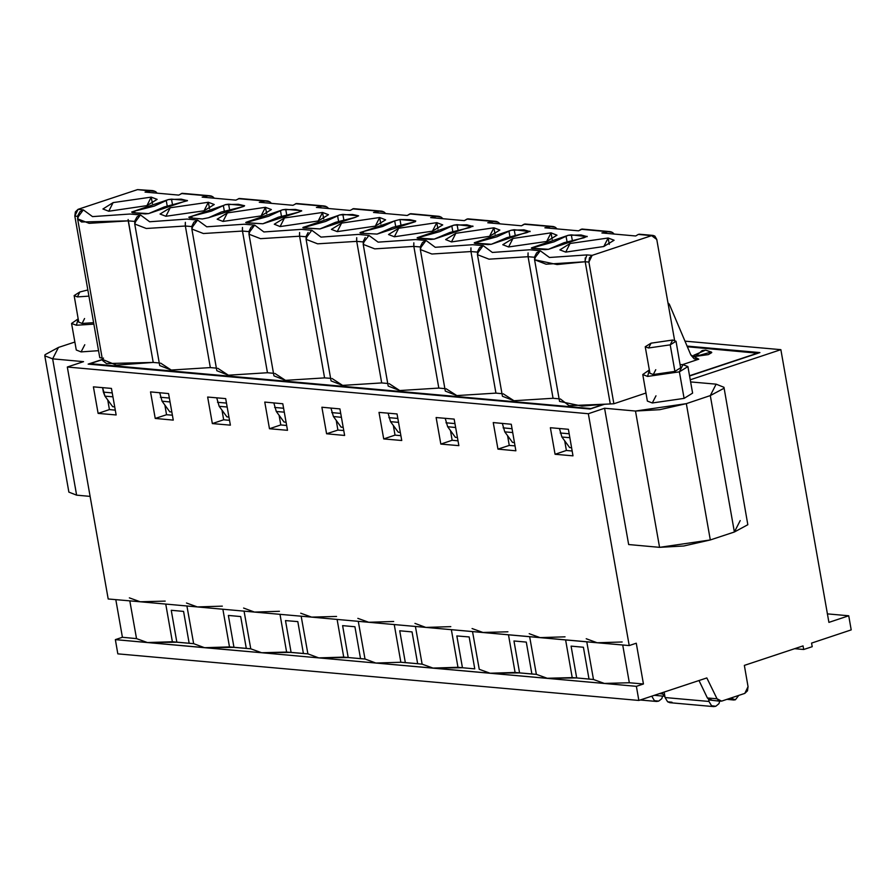 <?xml version="1.0" encoding="UTF-8"?>
<svg xmlns="http://www.w3.org/2000/svg" width="896" height="896" viewBox="0 0 896 896"><rect width="100%" height="100%" fill="white"/><g stroke="black" fill="none" stroke-linecap="round" stroke-linejoin="round"><path stroke-width="1.34" d="M112.638 406.672L104.966 396.099L102.536 387.621L103.331 392.112L112.213 392.907L103.331 392.112L104.966 396.099L112.907 396.816L104.966 396.099L112.638 406.672L114.677 406.851L112.638 406.672M90.227 364.314L90.126 363.709L102.48 359.61L90.126 363.709L90.227 364.314M79.688 212.038L77.75 215.813L77.661 218.859L89.197 223.339L128.24 220.864L81.57 221.95L77.661 218.859L102.637 360.494L106.534 363.574L153.216 362.488L116.346 365.131L102.67 359.542L103.432 358.042M77.661 218.859L78.467 216.406L83.35 209.832L78.109 209.362L75.398 211.859L74.794 216.082L99.77 357.706L74.794 216.082L78.109 209.362L137.558 189.605L140.358 189.851M74.794 216.082L77.65 216.339L74.794 216.082M128.094 219.509L153.216 362.488L128.24 220.864L134.77 221.446L128.24 220.864M136.808 217.157L134.87 220.92L134.781 223.978L146.317 228.458L185.36 225.982L146.317 228.458L134.781 223.978L135.587 221.525L140.47 214.939L129.976 213.998L92.512 216.619L83.35 209.832L79.968 211.725M99.77 357.706L102.178 357.93L99.77 357.706M153.014 190.691L154.258 190.949M152.902 190.68L137.558 189.605L155.523 191.531L157.158 193.155M182.078 193.301L178.741 195.082L145.006 192.058L150.942 190.803L145.006 192.058L178.741 195.082L182.246 193.312M151.256 197.098L113.154 202.642L102.917 208.936L108.786 211.21L146.888 205.666L157.125 199.371L151.256 197.098L152.387 203.526L151.256 197.098L146.888 205.666L108.786 211.21L113.154 202.642L151.256 197.098M134.982 212.957L134.658 211.109L131.746 212.061L132.261 212.71L148.669 213.573L164.192 206.942L187.499 200.67L181.227 199.181L168.381 199.55L154.28 206.046L134.658 211.109L134.982 212.957M167.205 206.002L166.208 200.39L167.205 206.002M172.48 204.557L171.517 199.08L172.48 204.557M102.435 359.386L88.144 364.134L102.435 359.386M117.835 653.834L115.338 639.677L122.416 637.325L115.763 599.637L122.416 637.325L115.338 639.677L147.381 642.544L136.506 638.579L122.416 637.325L136.506 638.579L129.853 600.891L136.506 638.579L147.381 642.544L172.413 641.794L165.771 604.106L172.413 641.794L193.626 643.698L186.973 606.01L193.626 643.698L176.837 642.186L171.214 610.322L176.837 642.186L147.381 642.544L204.501 647.651L193.626 643.698L204.501 647.651L229.533 646.912L222.891 609.224L229.533 646.912L246.322 648.413L240.699 616.549L246.322 648.413L250.734 648.805L244.093 611.117L250.734 648.805L261.621 652.77L286.653 652.019L280 614.331L286.653 652.019L303.442 653.52L297.819 621.656L303.442 653.52L307.854 653.912L301.213 616.235L307.854 653.912L318.73 657.877L343.762 657.126L337.12 619.45L343.762 657.126L360.55 658.638L354.939 626.763L360.55 658.638L364.974 659.03L358.333 621.342L364.974 659.03L375.85 662.984L400.882 662.245L394.24 624.557L400.882 662.245L375.85 662.984L364.974 659.03L348.186 657.53L342.563 625.666L348.186 657.53L318.73 657.877L375.85 662.984L318.73 657.877L307.854 653.912L291.066 652.411L285.454 620.547L291.066 652.411L261.621 652.77L318.73 657.877L261.621 652.77L250.734 648.805L233.946 647.304L228.334 615.44L233.946 647.304L204.501 647.651L261.621 652.77L115.338 639.677L117.835 653.834L638.87 700.47L117.835 653.834M108.158 598.954L67.267 367.035L83.541 361.626L52.618 358.859L44.8 355.824L45.013 354.682L58.442 347.446L74.827 342.003L58.442 347.446L52.618 358.859L76.653 495.174L52.618 358.859L83.541 361.626L67.267 367.035L588.291 413.672L604.576 408.262L635.499 411.029L686.291 403.637L710.36 395.64L716.184 384.216L690.603 381.931L716.184 384.216L724.002 387.251L723.789 388.405L710.36 395.64L686.291 403.637L659.691 409.696L635.499 411.029L604.576 408.262L588.291 413.672L67.267 367.035L108.158 598.954L140.202 601.821L108.158 598.954M44.8 355.824L68.835 492.139L76.653 495.174L90.07 496.384L76.653 495.174L75.152 486.618M93.845 324.117L76.44 325.304L71.546 323.411L78.187 318.83L76.44 325.304L93.845 324.117M71.546 323.411L76.227 349.966L81.122 351.859L98.526 350.672L81.122 351.859L84.762 344.725M129.326 597.867L140.202 601.821L129.326 597.867M116.11 414.971L111.429 388.416L93.43 386.803L98.112 413.358L116.11 414.971L98.112 413.358L109.446 409.595L98.112 413.358L93.43 386.803L111.429 388.416L116.11 414.971M115.248 410.122L109.446 409.595L107.733 399.918L109.446 409.595L115.248 410.122M74.088 295.579L79.89 292.018L77.414 296.867L88.906 296.117L77.414 296.867L74.088 295.579L78.77 322.134L82.096 323.422L93.587 322.672L82.096 323.422L84.571 318.573M165.234 601.082L140.202 601.821L165.234 601.082M79.89 292.018L87.83 290.002L79.89 292.018M153.216 362.488L159.298 363.037L153.216 362.488M210.101 195.798L211.557 196.123M208.051 195.91L202.126 197.176L208.051 195.91L181.294 193.525L208.051 195.91L212.554 196.594L214.11 198.016M186.446 602.974L197.322 606.939L140.202 601.821L197.322 606.939L222.354 606.189L197.322 606.939L186.446 602.974M171.214 610.322L183.579 611.43L189.202 643.294L183.579 611.43L171.214 610.322M239.198 198.408L235.85 200.189L202.126 197.176L235.85 200.189L239.366 198.419M267.221 200.906L268.677 201.242M265.171 201.029L259.246 202.283L265.171 201.029L238.414 198.632L265.171 201.029L269.674 201.712L271.219 203.123M296.318 203.515L292.97 205.307L259.246 202.283L292.97 205.307L296.475 203.526M324.341 206.024L325.797 206.349M322.291 206.136L316.355 207.402L322.291 206.136L295.534 203.739L322.291 206.136L326.794 206.819L328.339 208.23M353.438 208.634L350.09 210.414L316.355 207.402L350.09 210.414L353.595 208.645M381.45 211.131L382.917 211.467M379.411 211.254L373.475 212.509L379.411 211.254L352.654 208.858L379.411 211.254L383.914 211.938L385.459 213.349M365.277 237.597L363.339 241.371L363.25 244.429L374.786 248.898L413.829 246.422L374.786 248.898L363.25 244.429L364.056 241.965L368.939 235.39L378.101 242.178L415.565 239.568L426.059 240.498L435.221 247.296L472.685 244.675L483.179 245.616L492.33 252.403L529.805 249.782L540.288 250.723L549.45 257.51L586.925 254.901L592.166 255.371L651.616 235.614L638.243 234.416L635.678 235.984L601.944 232.96L607.88 231.694L581.123 229.309L578.558 230.866L544.835 227.853L550.76 226.587L524.003 224.19L521.45 225.758L487.715 222.734L493.651 221.48L466.883 219.083L464.33 220.64L430.595 217.627L436.531 216.362L409.763 213.965L407.21 215.533L373.475 212.509L407.21 215.533L410.715 213.752M243.555 608.093L254.442 612.046L197.322 606.939L254.442 612.046L279.474 611.296L254.442 612.046L243.555 608.093M300.675 613.2L311.55 617.154L254.442 612.046L311.55 617.154L336.582 616.414L311.55 617.154L300.675 613.2M357.795 618.307L368.67 622.272L311.55 617.154L368.67 622.272L357.795 618.307M344.579 435.422L339.898 408.867L321.91 407.254L326.592 433.81L344.579 435.422L326.592 433.81L337.915 430.046L326.592 433.81L321.91 407.254L339.898 408.867L344.579 435.422M343.728 430.562L337.915 430.046L336.202 420.37L337.915 430.046L343.728 430.562M287.459 430.304L282.778 403.749L264.79 402.136L269.472 428.691L287.459 430.304L269.472 428.691L280.795 424.939L269.472 428.691L264.79 402.136L282.778 403.749L287.459 430.304M286.608 425.454L280.795 424.939L279.093 415.251L280.795 424.939L286.608 425.454M230.339 425.197L225.658 398.642L207.67 397.029L212.352 423.584L230.339 425.197L212.352 423.584L223.675 419.821L212.352 423.584L207.67 397.029L225.658 398.642L230.339 425.197M229.488 420.347L223.675 419.821L221.973 410.144L223.675 419.821L229.488 420.347M173.219 420.078L168.538 393.523L150.55 391.922L155.232 418.477L173.219 420.078L155.232 418.477L166.555 414.714L155.232 418.477L150.55 391.922L168.538 393.523L173.219 420.078M172.368 415.229L166.555 414.714L164.853 405.026L166.555 414.714L172.368 415.229M185.214 224.616L185.371 222.32L185.36 225.982L191.89 226.565L185.36 225.982L210.336 367.606L216.418 368.144L210.336 367.606L185.36 225.982M193.917 222.264L191.99 226.027L191.901 229.085L203.437 233.565L242.48 231.09L203.437 233.565L191.901 229.085L192.696 226.632L197.579 220.058L187.096 219.117L149.632 221.726L140.47 214.939L137.077 216.832M242.334 229.734L242.491 227.427L242.48 231.09L248.998 231.672L242.48 231.09L267.456 372.714L273.538 373.262L267.456 372.714L242.48 231.09M251.037 227.371L249.11 231.146L249.01 234.203L260.557 238.672L299.6 236.197L260.557 238.672L249.01 234.203L249.816 231.75L254.699 225.165L244.216 224.224L206.741 226.845L197.579 220.058L194.197 221.95M299.454 234.842L299.611 232.546L299.6 236.197L306.118 236.79L299.6 236.197L324.565 377.832L330.658 378.37L324.565 377.832L299.6 236.197M308.157 232.49L306.23 236.253L306.13 239.31L317.666 243.79L356.72 241.315L317.666 243.79L306.13 239.31L306.936 236.858L311.819 230.272L301.336 229.342L263.861 231.952L254.699 225.165L251.317 227.058M356.574 239.926L356.72 237.653L356.72 241.315L363.238 241.898L356.72 241.315L381.685 382.939L387.766 383.488L381.685 382.939L356.72 241.315M358.456 234.45L320.981 237.07L311.819 230.272L320.981 237.07L358.456 234.45L368.939 235.39L358.456 234.45M363.451 233.408L363.126 231.56L359.957 232.859L360.741 233.162L360.226 232.501L363.126 231.56L363.451 233.408M395.674 226.453L394.688 220.842L382.749 226.498L363.126 231.56L394.688 220.842L395.674 226.453M399.997 219.531L394.688 220.842L399.997 219.531L415.8 220.942L415.363 221.659L377.138 234.024L360.741 233.162L377.138 234.024L392.661 227.382L415.363 221.659L415.8 220.942L409.696 219.632L399.997 219.531L400.96 224.997L399.997 219.531M355.522 217.336L358.68 215.824L352.587 214.525L339.73 214.883L325.64 221.39L302.837 227.752L320.018 228.906L335.541 222.275L355.522 217.336L320.018 228.906L303.621 228.054L303.106 227.394L306.006 226.442L306.331 228.29L306.006 226.453L337.568 215.723L338.554 221.334L337.568 215.723L339.73 214.883L342.877 214.413L343.84 219.89L342.877 214.413L358.68 215.824L355.522 217.336M337.254 231.661L375.357 226.117L385.594 219.822L379.725 217.549L380.856 223.966L379.725 217.549L341.622 223.093L331.397 229.387L337.254 231.661L341.622 223.093L379.725 217.549L375.357 226.117L337.254 231.661M298.402 212.218L301.739 210.885L295.467 209.406L282.621 209.776L268.52 216.272L245.717 222.634L262.909 223.798L278.421 217.157L298.402 212.218L262.909 223.798L246.501 222.936L245.986 222.286L248.886 221.334L249.211 223.182L248.886 221.334L280.448 210.616L281.434 216.227L280.448 210.616L282.621 209.776L285.757 209.306L286.72 214.771L285.757 209.306L301.56 210.717L298.402 212.218M280.146 226.542L318.237 220.998L328.474 214.715L322.605 212.442L323.736 218.859L322.605 212.442L284.514 217.986L274.277 224.269L280.146 226.542L284.514 217.986L322.605 212.442L318.237 220.998L280.146 226.542M241.282 207.11L244.619 205.778L238.347 204.299L225.501 204.669L211.4 211.165L191.778 216.227L192.102 218.064L191.778 216.227L223.328 205.498L224.325 211.109L223.328 205.498L225.501 204.669L228.637 204.187L229.6 209.664L228.637 204.187L244.44 205.61L244.003 206.315L208.6 217.728L221.301 212.05L241.282 207.11M202.373 218.994L208.6 217.728L202.373 218.994L189.381 217.829L202.373 218.994M191.766 216.227L188.866 217.168L189.381 217.829L188.866 217.168L191.778 216.227M223.026 221.435L261.117 215.891L271.354 209.597L265.485 207.323L266.627 213.741L265.485 207.323L227.394 212.867L217.157 219.162L223.026 221.435L227.394 212.867L265.485 207.323L261.117 215.891L223.026 221.435M165.906 216.317L204.008 210.773L214.234 204.49L208.376 202.216L209.507 208.634L208.376 202.216L170.274 207.76L160.037 214.043L165.906 216.317L170.274 207.76L208.376 202.216L204.008 210.773L165.906 216.317M341.376 417.267L333.435 416.55L341.107 427.123L343.146 427.302L341.107 427.123L333.435 416.55L331.005 408.072L333.435 416.55L341.376 417.267M284.256 412.149L276.326 411.443L283.987 422.005L286.026 422.195L283.987 422.005L276.326 411.443L273.885 402.954L276.326 411.443L284.256 412.149M227.136 407.042L219.206 406.325L226.878 416.898L228.917 417.077L226.878 416.898L219.206 406.325L216.765 397.846L219.206 406.325L227.136 407.042M170.027 401.923L162.086 401.218L169.758 411.79L171.797 411.97L169.758 411.79L162.086 401.218L159.656 392.728L162.086 401.218L170.027 401.923M306.13 239.31L331.106 380.934L342.642 385.414L381.685 382.939L342.642 385.414L331.912 378.482M249.01 234.203L273.986 375.827L285.522 380.307L324.565 377.832L285.522 380.307L274.792 373.374M191.901 229.085L216.866 370.72L228.402 375.189L267.456 372.714L228.402 375.189L217.672 368.256M134.781 223.978L159.757 365.602L171.293 370.082L210.336 367.606L171.293 370.082L160.552 363.149M399.683 630.773L405.306 662.637L417.67 663.746L400.882 662.245L405.306 662.637L399.683 630.773L412.059 631.882L417.67 663.746L422.094 664.138L417.67 663.746L412.059 631.882L399.683 630.773M228.334 615.44L240.699 616.549L228.334 615.44M285.454 620.547L297.819 621.656L285.454 620.547M342.563 625.666L354.939 626.763L342.563 625.666M393.702 621.522L368.67 622.272L629.194 645.59L588.291 413.672L629.194 645.59L636.272 643.238L643.451 683.95L636.373 686.302L375.85 662.984L432.97 668.102L422.094 664.138L415.453 626.461L422.094 664.138L432.97 668.102L636.373 686.302L638.87 700.47L636.373 686.302L643.451 683.95L636.272 643.238L629.194 645.59L597.139 642.723L622.182 641.973L597.139 642.723L368.67 622.272L393.702 621.522M340.693 413.358L331.8 412.563L340.693 413.358M283.573 408.24L274.68 407.445L283.573 408.24M226.453 403.133L217.56 402.338L226.453 403.133M169.333 398.014L160.44 397.219L169.333 398.014M689.517 375.771L757.949 353.035L687.299 346.707L757.994 353.259L689.517 375.771M698.768 359.184L682.405 364.616L698.768 359.184L690.782 354.917L669.29 304.237L667.979 302.882L669.29 304.237L690.782 354.917L694.142 358.792L698.768 359.184L694.098 358.77L698.768 359.184M711.794 352.52L708.378 354.57L695.677 356.418L693.728 355.678M690.222 379.803L780.808 349.709L684.936 341.13L780.808 349.709L828.89 622.339L780.808 349.709L690.222 379.803M642.723 374.528L649.376 369.947L647.618 376.421L679.37 371.806L647.618 376.421L642.723 374.528L647.405 401.083L652.299 402.976L684.051 398.362L679.37 371.806L683.01 364.672L680.086 364.538L683.01 364.672L687.893 366.565L679.37 371.806L684.051 398.362L692.574 393.12L684.051 398.362L652.299 402.976L655.939 395.842M759.931 352.61L689.55 375.995L759.931 352.61L687.042 346.091L759.931 352.61M613.939 233.8L612.371 232.378L607.88 231.694L601.944 232.96L635.678 235.984L638.243 234.416L653.05 235.446L654.875 236.152L656.802 239.512L674.576 340.312L656.802 239.512L651.616 235.614L592.166 255.371L588.862 262.091L613.827 403.715L645.994 393.03L613.827 403.715L604.666 404.197L590.061 409.058L88.144 364.134L590.061 409.058L604.666 404.197L569.106 405.653L560.381 398.933M397.018 413.974L401.699 440.53L383.712 438.917L379.019 412.362L397.018 413.974L379.019 412.362L383.712 438.917L395.035 435.154L400.837 435.68L395.035 435.154L393.322 425.477L395.035 435.154L383.712 438.917L401.699 440.53L397.018 413.974M454.138 419.093L458.819 445.648L440.821 444.035L436.139 417.48L454.138 419.093L436.139 417.48L440.821 444.035L452.144 440.272L457.957 440.787L452.144 440.272L450.442 430.584L452.144 440.272L440.821 444.035L458.819 445.648L454.138 419.093M511.246 424.2L515.928 450.755L497.941 449.142L493.259 422.587L511.246 424.2L493.259 422.587L497.941 449.142L509.264 445.379L515.077 445.906L509.264 445.379L507.562 435.702L509.264 445.379L497.941 449.142L515.928 450.755L511.246 424.2M568.366 429.307L573.048 455.862L555.061 454.261L550.379 427.706L568.366 429.307L550.379 427.706L555.061 454.261L566.384 450.498L572.197 451.013L566.384 450.498L564.682 440.81L566.384 450.498L555.061 454.261L573.048 455.862L568.366 429.307M150.942 190.803L137.558 189.605L78.109 209.362L83.35 209.832L92.512 216.619L129.976 213.998L140.47 214.939L149.632 221.726L187.096 219.117L197.579 220.058L206.741 226.845L244.216 224.224L254.699 225.165L263.861 231.952L301.336 229.342L311.819 230.272M187.32 200.491L148.669 213.573L145.264 213.875L132.261 212.71L131.746 212.061L168.381 199.55L171.517 199.08L187.32 200.491M436.845 222.656L432.477 231.224L394.374 236.768L398.742 228.211L436.845 222.656L437.976 229.085L436.845 222.656L398.742 228.211L388.506 234.494L394.374 236.768L432.477 231.224L442.714 224.941L436.845 222.656M493.965 227.774L489.597 236.342L451.494 241.886L455.862 233.318L493.965 227.774L495.096 234.192L493.965 227.774L455.862 233.318L445.626 239.602L451.494 241.886L489.597 236.342L499.834 230.048L493.965 227.774M472.92 226.05L434.258 239.131L430.853 239.434L417.85 238.28L417.334 237.619L453.97 225.109L457.106 224.638L472.987 226.453L466.816 224.75L453.97 225.109L439.869 231.616L417.077 237.966L434.258 239.131L449.781 232.501L469.762 227.55L472.92 226.05M587.149 236.275L548.498 249.357L545.082 249.659L532.09 248.494L531.574 247.845L568.21 235.334L571.346 234.864L587.216 236.667L581.056 234.965L568.21 235.334L554.109 241.83L531.306 248.192L548.498 249.357L564.01 242.726L583.99 237.776L587.149 236.275M608.194 238L603.826 246.557L565.734 252.112L570.102 243.544L608.194 238L609.336 244.418L608.194 238L570.102 243.544L559.866 249.827L565.734 252.112L603.826 246.557L614.062 240.274L608.194 238M551.085 232.882L546.717 241.45L508.614 246.994L512.982 238.426L551.085 232.882L552.216 239.31L551.085 232.882L512.982 238.426L502.746 244.72L508.614 246.994L546.717 241.45L556.942 235.166L551.085 232.882M530.029 231.168L491.378 244.25L487.973 244.552L474.97 243.387L474.454 242.726L511.09 230.227L514.226 229.746L530.107 231.56L523.936 229.858L511.09 230.227L496.989 236.723L474.186 243.085L491.378 244.25L506.89 237.608L526.87 232.669L530.029 231.168M585.234 257.947L585.189 261.766L557.133 264.51L534.61 259.762L559.574 401.386L582.109 406.146L603.467 404.365L590.957 408.755L90.126 363.709L590.912 408.531L603.467 404.365L613.827 403.715L588.862 262.091L585.189 261.766L610.165 403.39L585.189 261.766L588.862 262.091L589.467 257.869L592.166 255.371L586.925 254.901L549.45 257.51L540.288 250.723L529.805 249.782L492.33 252.403L483.179 245.616L472.685 244.675L435.221 247.296L426.059 240.498L415.565 239.568L378.101 242.178L368.939 235.39M400.266 432.421L398.227 432.23L400.266 432.421M457.386 437.528L455.347 437.349L457.386 437.528M571.614 447.754L569.576 447.574L571.614 447.754M514.506 442.635L512.467 442.456L514.506 442.635M527.923 255.315L528.091 252.93L528.069 256.648L489.026 259.123L477.49 254.643L489.026 259.123L528.069 256.648L553.045 398.272L559.126 398.821L553.045 398.272L514.002 400.758L503.261 393.826M470.803 250.174L470.96 247.878L470.949 251.541L431.906 254.016L420.37 249.536L431.906 254.016L470.949 251.541L495.925 393.165L502.006 393.714L495.925 393.165L456.882 395.64L446.141 388.707M363.25 244.429L388.226 386.053L399.762 390.533L438.805 388.058L444.886 388.595L438.805 388.058L399.762 390.533L389.032 383.6M706.81 677.891L638.87 700.47L706.81 677.891L716.968 698.79L721.638 701.075L744.766 693.392L748.07 686.672L744.33 665.426L803.074 645.904L744.33 665.426L748.07 686.672L747.488 690.838L744.766 693.392L721.638 701.075L718.973 700.896L716.968 698.79L706.81 677.891M794.808 648.659L803.701 649.454L803.074 645.904L803.701 649.454L794.808 648.659M812.19 646.632L803.701 649.454L812.19 646.632L811.563 643.093L812.19 646.632M851.2 629.922L811.563 643.093L851.2 629.922L848.702 615.754L851.2 629.922M827.389 613.85L848.702 615.754L828.89 622.339L848.702 615.754L827.389 613.85M705.79 350.134L702.128 350.526L695.677 356.418L711.357 352.027M695.677 356.418L702.128 350.526L705.578 350.112L709.834 351.714M694.019 355.04L695.486 356.395M438.57 216.25L440.026 216.574M410.547 213.741L436.531 216.362L441.034 217.045L442.579 218.456M436.531 216.362L430.595 217.627L464.33 220.64L467.835 218.87M495.69 221.357L497.146 221.693M467.667 218.859L493.651 221.48L498.142 222.163L499.699 223.574M493.651 221.48L487.715 222.734L521.45 225.758L524.955 223.978M552.81 226.475L554.266 226.8M524.787 223.966L550.76 226.587L555.262 227.27L556.819 228.682M550.76 226.587L544.835 227.853L578.558 230.866L582.075 229.096M581.907 229.085L607.88 231.694M609.93 231.582L611.386 231.907M740.219 520.542L734.395 531.955L710.326 539.952L659.534 547.344L628.611 544.578L604.576 408.262L628.611 544.578L659.534 547.344L635.499 411.029L659.534 547.344L683.726 546.011L710.326 539.952L686.291 403.637L710.326 539.952L734.395 531.955L710.36 395.64L734.395 531.955L747.824 524.72L724.002 387.251M712.074 700.224L707.403 697.928L698.947 680.512L707.403 697.928L716.968 698.79L707.403 697.928L709.419 700.045L720.205 701.243M536.626 252.941L534.699 256.704L534.61 259.762L535.405 257.309L540.288 250.723L536.906 252.616M414.915 623.426L425.79 627.379L450.822 626.64L425.79 627.379L414.915 623.426M413.683 245.045L413.84 242.771L413.829 246.422L420.358 247.005L413.829 246.422L438.805 388.058L413.829 246.422M422.397 242.715L420.459 246.478L420.37 249.536L421.176 247.083L426.059 240.498L422.677 242.39M470.949 251.541L477.478 252.123L470.949 251.541L495.925 393.165L456.882 395.64L445.346 391.16L420.37 249.536M479.517 247.822L477.579 251.597L477.49 254.643L478.296 252.19L483.179 245.616L479.786 247.509M528.069 256.648L534.587 257.23L528.069 256.648L553.045 398.272L514.002 400.758L502.454 396.278L477.49 254.643M585.043 260.445L586.925 254.901M534.61 259.762L546.146 264.242L585.189 261.766M420.571 238.515L420.246 236.667L420.571 238.515M452.794 231.56L451.808 225.949L452.794 231.56M458.08 230.115L457.106 224.638L458.08 230.115M534.811 248.741L534.475 246.893L534.811 248.741M567.034 241.786L566.037 236.174L567.034 241.786M572.309 240.341L571.346 234.864L572.309 240.341M477.691 243.634L477.366 241.786L477.691 243.634M509.914 236.678L508.917 231.056L509.914 236.678M515.189 235.222L514.226 229.746L515.189 235.222M629.362 682.696L643.451 683.95L629.362 682.696L604.33 683.435L629.362 682.696L622.709 645.008L629.362 682.696M472.035 628.533L482.91 632.498L507.942 631.747L482.91 632.498L472.035 628.533M529.155 633.651L540.03 637.605L565.062 636.866L540.03 637.605L529.155 633.651M586.264 638.758L597.139 642.723L586.264 638.758M680.669 367.83L674.867 371.403L653.274 374.55L655.749 369.69M398.496 422.374L390.555 421.669L398.227 432.23L390.555 421.669L388.125 413.179L390.555 421.669L398.496 422.374M455.616 427.482L447.675 426.776L455.347 437.349L447.675 426.776L445.245 418.298L447.675 426.776L455.616 427.482M569.845 437.707L561.915 437.002L569.576 447.574L561.915 437.002L559.474 428.512L561.915 437.002L569.845 437.707M512.736 432.6L504.795 431.883L512.467 442.456L504.795 431.883L502.365 423.405L504.795 431.883L512.736 432.6M659.422 693.638L662.435 693.907L661.898 692.81L664.866 696.192L662.435 693.907L659.422 693.638M474.79 668.853L469.168 636.989L474.79 668.853L462.426 667.755L474.79 668.853M456.803 635.88L462.426 667.755L432.97 668.102L458.002 667.352L451.36 629.675L458.002 667.352L462.426 667.755L456.803 635.88L469.168 636.989L456.803 635.88M589.03 679.078L583.408 647.214L589.03 679.078L576.654 677.981L593.443 679.482L604.33 683.435L593.443 679.482L589.03 679.078M571.043 646.106L576.654 677.981L547.21 678.328L536.334 674.363L531.91 673.971L526.288 642.107L531.91 673.971L519.546 672.862L536.334 674.363L529.682 636.686L536.334 674.363L547.21 678.328L572.242 677.578L565.589 639.89L572.242 677.578L576.654 677.981L571.043 646.106L583.408 647.214L571.043 646.106M513.923 640.998L519.546 672.862L490.09 673.21L479.214 669.256L472.562 631.568L479.214 669.256L490.09 673.21L515.122 672.47L508.48 634.782L515.122 672.47L519.546 672.862L513.923 640.998L526.288 642.107L513.923 640.998M586.802 641.794L593.443 679.482L586.802 641.794M645.266 346.696L649.958 373.251L653.274 374.55L674.867 371.403L680.669 367.842L675.987 341.286L670.186 344.848L674.867 371.403L670.186 344.848L648.592 347.995L645.266 346.696L651.067 343.134L672.661 339.998L675.987 341.286M397.802 418.466L388.92 417.67L397.802 418.466M454.922 423.584L446.029 422.778L454.922 423.584M569.162 433.798L560.269 433.003L569.162 433.798M512.042 428.691L503.149 427.896L512.042 428.691M664.138 692.07L665.101 697.502L708.949 701.434L708.613 699.507L708.949 701.434L665.101 697.502L664.138 692.07M651.067 343.134L648.592 347.995L670.186 344.848L672.661 339.998L651.067 343.134M671.978 702.296L667.654 701.826L665.101 697.502L667.654 701.826L669.838 702.643L713.686 706.563L711.502 705.757L708.949 701.434L711.502 705.757L715.826 706.227L713.686 706.563M730.654 698.085L735.403 699.731L738.774 695.386L735.403 699.731L733.712 699.966L730.654 698.085M715.826 706.227L718.917 703.707L719.757 701.21L718.917 703.707L715.826 706.227M658.706 701.109L656.566 701.456L654.382 700.638L651.829 696.315L654.382 700.638L658.706 701.109L661.797 698.6L662.648 696.091L661.797 698.6L658.706 701.109M210.022 195.787L182.19 193.301M267.142 200.906L239.299 198.408M324.262 206.013L296.419 203.526M381.371 211.131L353.539 208.634M693.862 355.242L705.578 350.112L711.514 352.128M438.491 216.238L410.659 213.752M495.611 221.357L467.779 218.859M552.731 226.464L524.888 223.978M582.008 229.085L609.851 231.582M639.128 234.203L653.05 235.446M692.574 393.12L687.893 366.565M664.877 696.293L654.27 695.352M656.566 701.456L640.282 700M726.835 699.35L733.712 699.966"/></g></svg>
